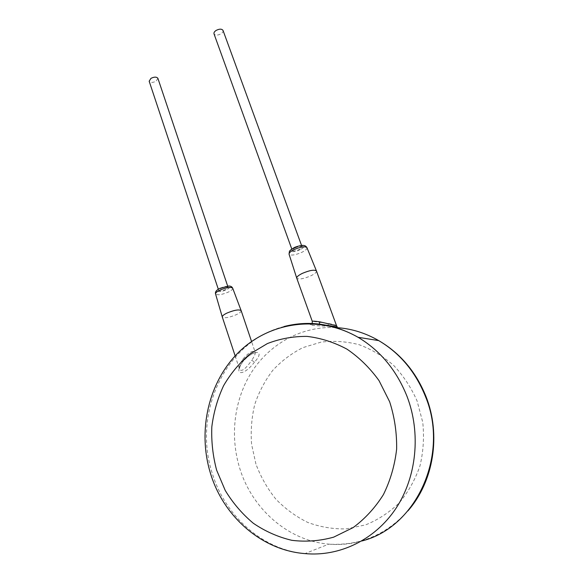 <?xml version="1.0" encoding="UTF-8"?>
<svg xmlns="http://www.w3.org/2000/svg" width="583" height="583" viewBox="0 0 583 583"><rect width="100%" height="100%" fill="white"/><g stroke="black" fill="none" stroke-linecap="round" stroke-linejoin="round"><path stroke-width="0.44" stroke-dasharray="2.92 2.19" d="M335.116 326.801L328.87 326.167C312.546 326.014 301.557 324.148 318.661 324.352L322.785 324.753M254.509 362.065C243.796 376.407 232.617 376.093 242.922 361.263C254.122 348.772 265.768 349.997 254.509 362.065L251.747 360.309C245.589 369.032 241.544 372.063 239.613 369.396L239.613 369.396C238.892 367.195 239.839 363.945 242.455 359.631C248.642 352.475 252.876 349.968 255.157 352.117L255.157 352.117C255.58 353.611 254.443 356.344 251.747 360.309M241.18 310.717C241.267 311.759 239.679 313.064 236.421 314.645C229.163 317.633 224.455 318.427 222.305 317.043M221.015 288.425C224.637 286.909 226.998 286.544 228.091 287.346L225.789 289.452C222.189 290.961 219.835 291.318 218.734 290.523L221.015 288.425M295.064 247.957C298.7 246.398 301.039 246.048 302.081 246.901C302.227 247.593 301.309 248.445 299.319 249.458C295.705 251.003 293.373 251.353 292.323 250.508C292.17 249.823 293.081 248.97 295.064 247.957M223.012 30.389C223.34 31.562 222.626 32.721 220.862 33.887C217.583 35.519 215.302 35.527 214.019 33.887M157.891 78.326L156.069 81.219C152.775 82.801 150.472 82.808 149.168 81.219M316.46 270.964C316.7 272.239 314.805 273.872 310.768 275.854C303.473 278.914 298.802 279.702 296.762 278.208M336.544 325.693C336.165 325.212 333.352 324.432 328.091 323.368L312.277 321.342M284.074 326.524C226.007 340.851 192.157 412.312 212.321 473.462C225.038 515.715 262.146 549.805 304.967 553.602L328.761 544.136C287.966 540.784 252.315 508.85 239.963 469.002C229.425 435.712 234.271 398.517 252.519 370.744C270.906 343.11 302.234 326.079 335.378 327.559M242.922 361.263L243.293 361.088L242.455 359.631M232.712 288.264C232.836 289.299 231.422 290.553 228.463 292.025C221.81 294.801 217.51 295.443 215.557 293.963M220.221 288.25C227.079 284.825 233.637 286.319 226.568 289.62C219.878 292.979 213.145 291.609 220.221 288.25M300.012 249.706C292.681 253.401 286.639 251.382 294.349 247.709C301.87 243.934 307.7 246.099 300.012 249.706M306.971 247.702C307.139 248.977 305.441 250.508 301.877 252.308C295.187 255.157 290.924 255.784 289.073 254.203M318.661 324.352L319.229 324.075M328.87 326.167L328.44 325.802M328.309 325.511L328.091 323.368M255.93 464.068L251.579 444.275C250.581 430.75 251.63 417.501 254.727 404.529C258.954 391.973 264.995 380.553 272.844 370.271C281.604 360.862 291.646 353.305 302.971 347.599L321.044 342.126C333.724 340.574 346.44 341.441 359.179 344.713C371.663 349.377 383.169 356.286 393.7 365.446C403.392 375.758 411.197 387.615 417.115 401.031L422.748 422.281C424.293 437.061 423.367 451.599 419.971 465.897C415.191 479.663 408.304 491.965 399.311 502.779C389.327 512.45 378.105 519.81 365.643 524.868L346.295 528.883C333.075 529.182 320.242 527.032 307.795 522.441C295.858 516.567 285.196 508.777 275.81 499.077C267.349 488.503 260.725 476.836 255.93 464.068M361.773 541.002C350.893 544.07 339.889 545.12 328.761 544.136C359.689 545.958 386.055 534.895 407.86 510.948M235.146 355.878L239.613 369.396L239.649 367.822C239.628 366.831 240.845 364.586 243.293 361.088C247.061 357.087 250.194 354.617 252.694 353.677L255.245 352.496L251.572 341.5M302.081 246.901L301.564 245.487M292.323 250.508L291.791 249.043M228.091 287.346L227.661 286.078M218.734 290.523L218.297 289.19M312.197 323.507L312.08 323.959L326.648 325.248"/><path stroke-width="0.87" d="M322.785 324.753L335.116 326.801M235.146 355.878L222.291 317.014C222.108 315.993 223.668 314.674 226.969 313.064C234.228 310.069 238.95 309.245 241.136 310.593L241.18 310.717M291.791 249.043L214.019 33.887C213.691 32.735 214.406 31.569 216.155 30.403C219.456 28.764 221.737 28.756 223.012 30.389L301.564 245.487M218.297 289.19L149.168 81.219L150.982 78.341C154.291 76.745 156.594 76.745 157.891 78.326L227.661 286.078M312.277 321.342L296.747 278.171C296.543 276.925 298.416 275.322 302.373 273.361C309.668 270.293 314.354 269.484 316.438 270.927L336.544 325.693M312.197 323.507L312.284 321.364C312.262 320.963 314.813 321.131 319.929 321.86L336.551 325.715L337.236 326.925L326.648 325.248M216.643 470.211L225.235 490.441C232.865 503.02 242.222 513.951 253.299 523.242C265.185 531.353 278.025 537.045 291.828 540.317C305.9 542.052 319.848 540.995 333.68 537.147L353.116 527.6C365.06 518.753 375.168 507.735 383.439 494.559C390.384 480.414 394.786 465.285 396.629 449.18C396.914 432.907 394.582 417.1 389.641 401.745L379.037 380.648C369.935 367.997 359.266 357.517 347.038 349.195C334.212 342.316 320.898 338.045 307.088 336.398C293.315 336.274 280.08 338.665 267.393 343.569L249.961 353.99C239.489 362.918 230.7 373.484 223.588 385.691C217.583 398.604 213.662 412.298 211.826 426.778C211.243 441.44 212.846 455.913 216.643 470.211M210.507 473.454C223.223 515.919 261.242 550.316 304.967 553.602C339.248 556.867 374.869 540.026 395.864 508.514C416.772 476.967 421.035 433.074 407.087 396.535C396.608 370.3 380.262 350.543 358.057 337.28C333.819 323.689 309.158 320.103 284.074 326.524M335.378 327.559C350.449 328.324 364.9 332.674 378.717 340.603C399.865 353.123 415.431 371.706 425.408 396.353C449.682 454.215 416.714 527.462 361.773 541.002M241.136 310.593L232.668 288.148C231.925 286.668 230.606 285.969 228.725 286.042L219.762 288.374C216.373 290.13 214.967 291.988 215.557 293.963C215.367 292.943 216.759 291.682 219.74 290.181C226.313 287.426 230.62 286.749 232.668 288.148L232.712 288.264M316.438 270.927L306.928 247.6C305.995 246.113 304.771 245.399 303.262 245.45C302.198 244.94 294.721 247.003 293.956 247.79C289.059 250.675 289.744 251.193 289.394 251.47L289.073 254.203C288.855 252.956 290.523 251.426 294.094 249.604C300.69 246.777 304.967 246.106 306.928 247.6L306.971 247.702M319.229 324.075L319.929 321.86M407.86 510.948C433.839 481.405 441.171 434.663 425.976 396.491C416.007 371.845 400.259 353.211 378.717 340.603L358.057 337.28C318.26 314.485 269.674 322.078 239.227 351.709C208.714 381.399 197.185 430.145 210.492 473.403M251.572 341.5L241.151 310.63M215.557 293.963L222.291 317.014M289.073 254.203L296.747 278.171"/></g></svg>
